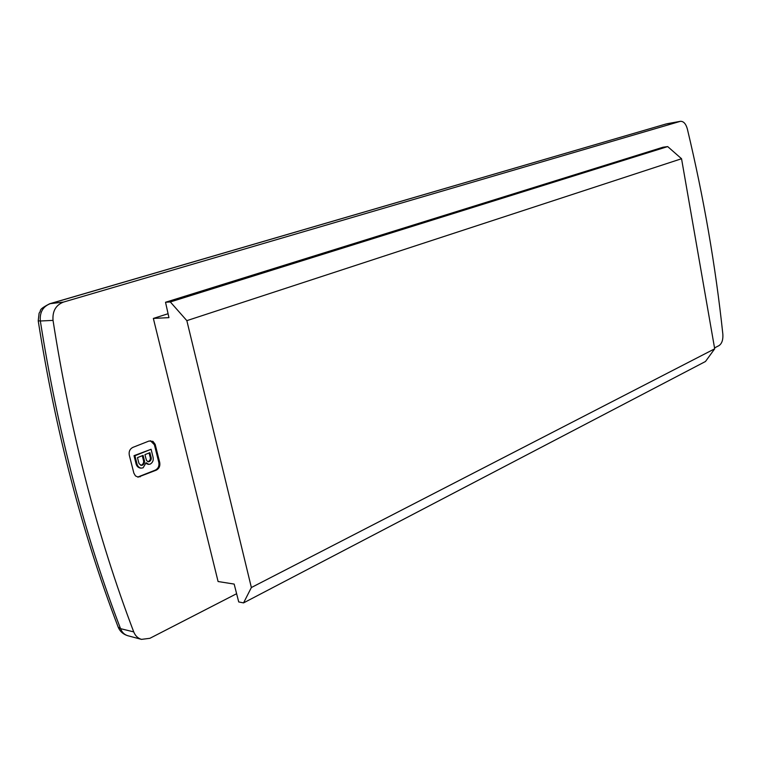 <?xml version="1.0" encoding="UTF-8"?>
<svg xmlns="http://www.w3.org/2000/svg" width="761" height="761" viewBox="0 0 761 761"><rect width="100%" height="100%" fill="white"/><g stroke="black" fill="none" stroke-linecap="round" stroke-linejoin="round"><path stroke-width="1.14" d="M236.614 593.713L149.888 638.308L141.498 639.373C137.893 638.317 135.306 635.825 133.727 631.887C97.456 536.505 70.554 432.667 53.032 320.381C52.338 311.201 55.81 305.104 63.458 302.088L680.372 121.322C683.521 121.17 685.851 123.701 687.335 128.913C703.716 197.403 715.559 265.817 722.845 334.165C723.197 339.806 721.904 343.63 718.983 345.627L714.531 347.91M133.85 473.104L129.284 455.126C128.704 451.511 129.884 448.942 132.823 447.401L149.013 441.038L152.932 441.37L155.158 444.319L159.724 462.507C160.295 466.046 159.154 468.595 156.309 470.146L138.15 477.118L135.448 475.901L133.85 473.104M243.558 602.893L251.368 587.53L714.693 348.814L705.485 361.494L243.558 602.893L238.716 601.941L234.16 584.077L218.084 581.528L153.351 318.431L168.076 313.732M63.458 302.088L50.293 303.649L666.075 123.976L680.02 121.408M133.727 631.887L120.542 628.662C84.461 534.393 57.731 431.839 40.343 320.999L38.221 320.819L39.115 313.104C41.988 309.965 37.023 310.383 49.598 303.791L50.293 303.649C42.901 306.531 39.591 312.314 40.343 320.999L53.032 320.381M120.542 628.662L118.164 627.093C119.934 631.392 123.149 634.274 127.791 635.72C124.395 634.684 121.979 632.334 120.542 628.662M251.368 587.53L186.845 320.647L170.321 301.946L165.527 302.26L663.012 147.225L667.692 146.588L681.542 158.735L186.845 320.647M714.693 348.814L681.542 158.735M170.321 301.946L667.692 146.588M165.527 302.26L168.942 317.632L153.351 318.431M137.693 477.061L155.406 470.079C158.25 468.529 159.382 465.979 158.821 462.45L154.397 444.747L150.412 440.724M147.834 461.68L148.471 461.499C150.345 460.319 150.821 458.541 149.879 456.153L149.08 452.976M140.756 465.313L141.565 465.095C143.563 463.858 144.114 461.975 143.22 459.444L142.278 455.706M145.922 458.493L146.673 460.662L148.281 461.765L149.375 461.556C151.258 460.376 151.724 458.598 150.783 456.21L149.898 452.652L144.951 454.631L145.922 458.493M148.471 461.499L149.375 461.556M138.597 462.07L139.082 463.649L141.213 465.38L142.469 465.161C144.476 463.915 145.028 462.032 144.124 459.511L143.087 455.382L137.475 457.627L138.597 462.07M141.565 465.095L142.469 465.161M143.22 459.444L144.124 459.511M134.925 455.725L151.087 449.275L152.828 456.267C153.855 459.758 152.99 462.374 150.231 464.105L148.795 464.343L146.074 462.717L143.106 467.815L141.146 468.139C138.692 467.606 137.218 465.818 136.714 462.793L134.925 455.725L134.022 455.668L151.087 449.275M148.347 464.277L146.036 463.535M140.69 468.082L140.233 468.072C137.789 467.539 136.314 465.761 135.81 462.726L134.022 455.668M135.81 462.726L136.714 462.793M154.397 444.747L155.301 444.795M139.349 476.7L140.252 476.776M155.406 470.079L156.309 470.146M158.821 462.45L159.724 462.507M149.879 456.153L150.783 456.21M667.102 123.729L680.372 121.322M127.972 635.768L141.498 639.373M666.075 123.976L49.598 303.782M38.221 320.819C55.515 431.04 82.169 533.128 118.164 627.093M147.891 464.277L148.795 464.343M140.233 468.072L141.146 468.139"/></g></svg>
